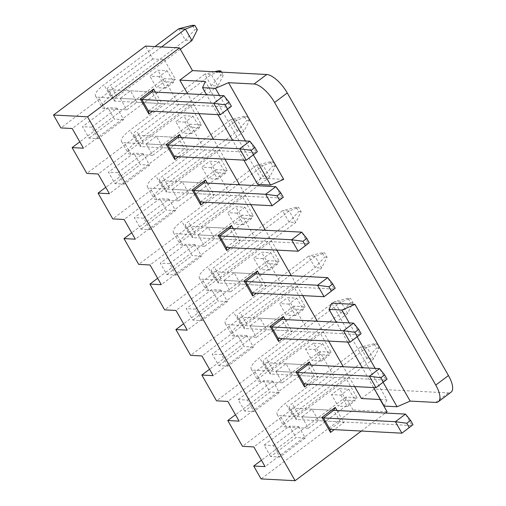 <?xml version="1.0" encoding="UTF-8"?>
<svg xmlns="http://www.w3.org/2000/svg" width="506" height="506" viewBox="0 0 506 506"><rect width="100%" height="100%" fill="white"/><g stroke="black" fill="none" stroke-linecap="round" stroke-linejoin="round"><path stroke-width="0.38" stroke-dasharray="2.53 1.9" d="M197.346 29.727L194.867 29.601L192.419 25.3M180.313 49.253L117.069 96.64A7.742 2.195 -29.7 0 0 114.052 100.669A7.742 2.195 -29.7 0 0 115.071 101.111L230.439 107.158L223.905 95.697M161.572 46.938L110.529 85.179A7.742 2.195 -29.7 0 0 107.519 89.208A7.742 2.195 -29.7 0 0 108.531 89.651L152.04 91.934L158.58 103.395L162.217 104.046L152.648 111.219M120.238 98.404L126.772 109.865L136.924 102.256L130.39 90.795L120.238 98.404L141.889 99.537L98.379 97.26A21.499 6.097 150.3 0 1 95.564 96.026A21.499 6.097 150.3 0 1 103.932 84.831L154.975 46.59M178.795 28.741L185.335 40.202L191.932 40.55M126.772 109.865L104.919 108.72A21.499 6.097 150.3 0 1 102.104 107.487A21.499 6.097 150.3 0 1 110.466 96.292L185.335 40.202L194.867 29.601M221.539 72.143L223.291 75.217L220.812 75.084L218.364 70.789M146.183 143.887L152.723 155.348L162.869 147.746L156.335 136.285L146.183 143.887L167.834 145.026L124.324 142.743A21.499 6.097 150.3 0 1 121.51 141.516A21.499 6.097 150.3 0 1 129.878 130.32L204.74 74.23L211.28 85.691L217.877 86.033L143.015 142.129A7.742 2.195 -29.7 0 0 139.998 146.158A7.742 2.195 -29.7 0 0 141.016 146.601L256.384 152.648L249.85 141.187M223.291 75.217L217.877 86.033L211.337 74.572L136.475 130.668A7.742 2.195 -29.7 0 0 133.464 134.697A7.742 2.195 -29.7 0 0 134.476 135.14L177.985 137.417L184.526 148.878L188.162 149.536L178.593 156.708M152.723 155.348L130.864 154.203A21.499 6.097 150.3 0 1 128.05 152.976A21.499 6.097 150.3 0 1 136.411 141.781L211.28 85.691L220.812 75.084M214.468 71.77L204.74 74.23L211.337 74.572L218.118 71.966M249.237 120.7L246.757 120.573L244.309 116.272L246.783 116.405L249.237 120.7L243.822 131.522L168.96 187.612A7.742 2.195 -29.7 0 0 165.943 191.641A7.742 2.195 -29.7 0 0 166.961 192.084L282.335 198.131L275.795 186.67M172.129 189.377L178.669 200.838L188.814 193.235L182.28 181.768L172.129 189.377L193.779 190.509L150.269 188.232A21.499 6.097 150.3 0 1 147.455 186.999A21.499 6.097 150.3 0 1 155.823 175.81L230.685 119.713L237.225 131.174L243.822 131.522L237.282 120.061L162.42 176.151A7.742 2.195 -29.7 0 0 159.409 180.18A7.742 2.195 -29.7 0 0 160.421 180.623L203.931 182.906L210.471 194.367L214.108 195.025L204.538 202.191M178.669 200.838L156.809 199.693A21.499 6.097 150.3 0 1 153.995 198.46A21.499 6.097 150.3 0 1 162.356 187.271L237.225 131.174L246.757 120.573M244.309 116.272L230.685 119.713L237.282 120.061L246.783 116.405M275.182 166.189L272.702 166.057L270.255 161.762L272.728 161.888L275.182 166.189L269.768 177.011L194.905 233.102A7.742 2.195 -29.7 0 0 191.894 237.131A7.742 2.195 -29.7 0 0 192.906 237.573L308.28 243.62L301.74 232.159M198.074 234.866L204.614 246.327L214.759 238.718L208.225 227.257L198.074 234.866L219.724 235.998L176.214 233.721A21.499 6.097 150.3 0 1 173.4 232.488A21.499 6.097 150.3 0 1 181.768 221.293L256.631 165.203L263.171 176.664L269.768 177.011L263.228 165.544L188.365 221.641A7.742 2.195 -29.7 0 0 185.354 225.67A7.742 2.195 -29.7 0 0 186.366 226.112L229.876 228.389L236.416 239.857L240.053 240.508L230.483 247.681M204.614 246.327L182.755 245.182A21.499 6.097 150.3 0 1 179.94 243.949A21.499 6.097 150.3 0 1 188.302 232.754L263.171 176.664L272.702 166.057M270.255 161.762L256.631 165.203L263.228 165.544L272.728 161.888M301.127 211.672L298.648 211.546L296.2 207.245L298.673 207.378L301.127 211.672L295.713 222.495L220.85 278.591A7.742 2.195 -29.7 0 0 217.839 282.62A7.742 2.195 -29.7 0 0 218.851 283.063L334.226 289.103L327.686 277.642M224.019 280.349L230.559 291.81L240.711 284.208L234.17 272.747L224.019 280.349L245.669 281.488L202.16 279.204A21.499 6.097 150.3 0 1 199.345 277.971A21.499 6.097 150.3 0 1 207.713 266.782L282.576 210.686L289.116 222.147L295.713 222.495L289.179 211.034L214.31 267.124A7.742 2.195 -29.7 0 0 211.299 271.159A7.742 2.195 -29.7 0 0 212.311 271.602L255.821 273.879L262.361 285.34L265.998 285.998L256.428 293.17M230.559 291.81L208.7 290.665A21.499 6.097 150.3 0 1 205.885 289.432A21.499 6.097 150.3 0 1 214.247 278.243L289.116 222.147L298.648 211.546M296.2 207.245L282.576 210.686L289.179 211.034L298.673 207.378M327.072 257.162L324.599 257.035L322.145 252.734L324.618 252.867L327.072 257.162L321.658 267.984L246.795 324.074A7.742 2.195 -29.7 0 0 243.784 328.103A7.742 2.195 -29.7 0 0 244.796 328.546L360.171 334.592L353.631 323.132M249.964 325.839L256.504 337.3L266.656 329.691L260.116 318.23L249.964 325.839L271.614 326.971L228.105 324.694A21.499 6.097 150.3 0 1 225.29 323.46A21.499 6.097 150.3 0 1 233.658 312.265L308.521 256.175L315.061 267.636L321.658 267.984L315.124 256.523L240.255 312.613A7.742 2.195 -29.7 0 0 237.244 316.642A7.742 2.195 -29.7 0 0 238.256 317.085L281.766 319.368L288.306 330.829L291.943 331.487L282.373 338.653M256.504 337.3L234.645 336.155A21.499 6.097 150.3 0 1 231.83 334.921A21.499 6.097 150.3 0 1 240.192 323.726L315.061 267.636L324.599 257.035M322.145 252.734L308.521 256.175L315.124 256.523L324.618 252.867M353.017 302.651L350.544 302.518L348.09 298.224L350.563 298.35L353.017 302.651L347.603 313.467L272.74 369.563A7.742 2.195 -29.7 0 0 269.73 373.592A7.742 2.195 -29.7 0 0 270.742 374.035L386.116 380.082L379.576 368.621M275.909 371.322L282.449 382.783L292.601 375.18L286.061 363.719L275.909 371.322L297.56 372.46L254.05 370.177A21.499 6.097 150.3 0 1 251.235 368.95A21.499 6.097 150.3 0 1 259.603 357.755L334.466 301.665L341.006 313.125L347.603 313.467L341.069 302.006L266.2 358.103A7.742 2.195 -29.7 0 0 263.19 362.132A7.742 2.195 -29.7 0 0 264.202 362.574L307.711 364.851L314.251 376.312L317.888 376.97L308.318 384.143M282.449 382.783L260.59 381.638A21.499 6.097 150.3 0 1 257.775 380.411A21.499 6.097 150.3 0 1 266.137 369.216L341.006 313.125L350.544 302.518M348.09 298.224L334.466 301.665L341.069 302.006L350.563 298.35M378.962 348.134L376.489 348.008L374.035 343.707L376.508 343.84L378.962 348.134L373.548 358.956L298.685 415.046A7.742 2.195 -29.7 0 0 295.675 419.076A7.742 2.195 -29.7 0 0 296.687 419.525L412.061 425.565L405.521 414.104M301.854 416.811L308.394 428.272L318.546 420.669L312.006 409.209L301.854 416.811L323.505 417.943L279.995 415.666A21.499 6.097 150.3 0 1 277.18 414.433A21.499 6.097 150.3 0 1 285.548 403.244L360.411 347.148L366.951 358.609L373.548 358.956L367.014 347.495L292.145 403.586A7.742 2.195 -29.7 0 0 289.135 407.615A7.742 2.195 -29.7 0 0 290.147 408.057L333.656 410.341L340.196 421.802L343.833 422.459L334.264 429.626M308.394 428.272L286.535 427.127A21.499 6.097 150.3 0 1 283.721 425.894A21.499 6.097 150.3 0 1 292.082 414.705L366.951 358.609L376.489 348.008M374.035 343.707L360.411 347.148L367.014 347.495L376.508 343.84M253.398 154.887L245.448 140.953M227.453 109.397L219.503 95.47M383.124 382.321L375.174 368.387M357.179 336.832L349.229 322.904M361.429 398.538L374.124 389.032L448.354 392.922A21.499 8.33 53.2 0 0 451.036 392.22M384.174 406.084L386.951 399.873L331.791 303.17M380.436 399.531L386.951 399.873M387.096 411.77L353.068 409.993L261.071 478.916M361.366 431.049L385.389 413.048M283.689 179.383L260.495 178.169L205.335 81.466M354.605 386.565L343.283 366.717M328.66 341.082L317.338 321.228M302.714 295.593L291.393 275.745M276.769 250.103L265.448 230.255M250.824 204.62L239.502 184.772M224.879 159.131L213.557 139.283M198.934 113.648L187.612 93.793M374.124 389.032L380.101 399.512M337.021 410.518L343.833 422.459M285.131 319.545L291.943 331.487M233.241 228.567L240.053 240.508M181.35 137.594L188.162 149.536M155.405 92.111L162.217 104.046M207.296 183.083L214.108 195.025M259.186 274.056L265.998 285.998M311.076 365.028L317.888 376.97M353.068 409.993L345.718 397.096L357.059 397.691L345.819 377.988L334.479 377.394L319.767 351.607L331.114 352.201L319.874 332.505L308.534 331.911L293.822 306.124L305.169 306.718L293.929 287.016L282.588 286.421L267.876 260.634L279.223 261.229L267.984 241.533L256.643 240.938L241.931 215.151L253.278 215.739L242.039 196.043L230.698 195.449L215.986 169.662L227.333 170.256L216.094 150.554L204.753 149.959L190.041 124.172L201.388 124.767L190.148 105.071L178.808 104.476L164.096 78.689L175.437 79.284L164.203 59.581L152.863 58.987L145.507 46.097M152.863 58.987L60.865 127.917M148.429 110.997L158.58 103.395L136.924 102.256M174.374 156.487L184.526 148.878L162.869 147.746M200.319 201.97L210.471 194.367L188.814 193.235M226.264 247.459L236.416 239.857L214.759 238.718M252.209 292.949L262.361 285.34L240.711 284.208M278.155 338.432L288.306 330.829L266.656 329.691M304.1 383.921L314.251 376.312L292.601 375.18M330.045 429.404L340.196 421.802L318.546 420.669M286.061 363.719L307.711 364.851M319.767 351.607L235.48 414.762M331.114 352.201L239.117 421.131M244.695 411.068L238.162 399.607L263.537 380.594L270.077 392.055L244.695 411.068L253.974 411.555L247.44 400.094L238.162 399.607M319.874 332.505L227.877 401.429M320.039 354.617L313.499 343.157L305.567 349.102L312.107 360.563L320.039 354.617L329.317 355.104L322.777 343.644L313.499 343.157M308.534 331.911L216.536 400.834M228.029 366.072L221.495 354.605L246.871 335.592L253.411 347.053L228.029 366.072L218.75 365.585L212.216 354.124L237.592 335.105L244.132 346.566L218.75 365.585M253.411 347.053L244.132 346.566M246.871 335.592L237.592 335.105M221.495 354.605L212.216 354.124M296.832 298.16L288.907 304.1L295.441 315.561L303.372 309.621L296.832 298.16L287.553 297.673L279.622 303.613L286.162 315.074L294.094 309.134L287.553 297.673M303.372 309.621L294.094 309.134M295.441 315.561L286.162 315.074M288.907 304.1L279.622 303.613M260.116 318.23L281.766 319.368M293.822 306.124L209.535 369.272M305.169 306.718L213.171 375.642M293.929 287.016L201.932 355.946M282.588 286.421L190.591 355.351M202.084 320.583L195.55 309.122L220.926 290.109L227.466 301.57L202.084 320.583L192.805 320.096L186.271 308.635L211.647 289.622L218.187 301.083L192.805 320.096M227.466 301.57L218.187 301.083M220.926 290.109L211.647 289.622M195.55 309.122L186.271 308.635M270.887 252.671L262.962 258.617L269.496 270.077L277.427 264.132L270.887 252.671L261.608 252.184L253.677 258.13L260.217 269.59L268.148 263.645L261.608 252.184M277.427 264.132L268.148 263.645M269.496 270.077L260.217 269.59M262.962 258.617L253.677 258.13M234.17 272.747L255.821 273.879M267.876 260.634L183.589 323.789M279.223 261.229L187.226 330.159M267.984 241.533L175.987 310.456M256.643 240.938L164.646 309.862M176.139 275.093L169.605 263.632L194.981 244.619L201.521 256.08L176.139 275.093L166.86 274.606L160.326 263.145L185.702 244.132L192.242 255.593L166.86 274.606M201.521 256.08L192.242 255.593M194.981 244.619L185.702 244.132M169.605 263.632L160.326 263.145M244.942 207.182L237.017 213.127L243.55 224.588L251.482 218.649L244.942 207.182L235.663 206.701L227.732 212.64L234.272 224.101L242.203 218.162L235.663 206.701M251.482 218.649L242.203 218.162M243.55 224.588L234.272 224.101M237.017 213.127L227.732 212.64M208.225 227.257L229.876 228.389M241.931 215.151L157.644 278.3M253.278 215.739L161.281 284.669M242.039 196.043L150.042 264.973M230.698 195.449L138.701 264.379M150.193 229.61L143.66 218.149L169.036 199.13L175.576 210.591L150.193 229.61L140.915 229.123L134.381 217.662L159.757 198.649L166.291 210.11L140.915 229.123M175.576 210.591L166.291 210.11M169.036 199.13L159.757 198.649M143.66 218.149L134.381 217.662M218.997 161.699L211.065 167.638L217.605 179.099L225.537 173.16L218.997 161.699L209.718 161.212L201.786 167.151L208.327 178.618L216.258 172.672L209.718 161.212M225.537 173.16L216.258 172.672M217.605 179.099L208.327 178.618M211.065 167.638L201.786 167.151M182.28 181.768L203.931 182.906M215.986 169.662L131.699 232.811M227.333 170.256L135.336 239.18M216.094 150.554L124.096 219.484M204.753 149.959L112.756 218.889M124.248 184.121L117.715 172.66L143.09 153.647L149.631 165.108L124.248 184.121L114.97 183.634L108.436 172.173L133.812 153.16L140.345 164.621L114.97 183.634M149.631 165.108L140.345 164.621M143.09 153.647L133.812 153.16M117.715 172.66L108.436 172.173M193.052 116.209L185.12 122.155L191.66 133.616L199.592 127.67L193.052 116.209L183.773 115.722L175.841 121.668L182.381 133.129L190.313 127.183L183.773 115.722M199.592 127.67L190.313 127.183M191.66 133.616L182.381 133.129M185.12 122.155L175.841 121.668M156.335 136.285L177.985 137.417M190.041 124.172L105.754 187.328M201.388 124.767L109.391 193.697M190.148 105.071L98.151 173.994M178.808 104.476L86.811 173.4M98.303 138.631L91.769 127.17L117.145 108.157L123.685 119.618L98.303 138.631L89.024 138.151L82.491 126.69L107.867 107.67L114.4 119.131L89.024 138.151M123.685 119.618L114.4 119.131M117.145 108.157L107.867 107.67M91.769 127.17L82.491 126.69M167.106 70.726L159.175 76.665L165.715 88.126L173.647 82.187L167.106 70.726L157.828 70.239L149.896 76.178L156.436 87.639L164.368 81.7L157.828 70.239M173.647 82.187L164.368 81.7M165.715 88.126L156.436 87.639M159.175 76.665L149.896 76.178M130.39 90.795L152.04 91.934M164.096 78.689L79.809 141.838M175.437 79.284L83.446 148.207M164.203 59.581L72.206 128.511M257.718 184.38L260.495 178.169M243.886 160.13L232.564 140.276M217.941 114.641L206.619 94.793M373.611 387.564L362.29 367.71M347.666 342.075L336.345 322.227M270.64 456.557L264.107 445.097L289.483 426.084L296.023 437.545L270.64 456.557L279.919 457.044L273.385 445.584L264.107 445.097M357.059 397.691L265.062 466.621M345.819 377.988L253.822 446.918M345.984 400.107L339.444 388.646L331.512 394.585L338.052 406.052L345.984 400.107L355.263 400.594L348.723 389.133L339.444 388.646M334.479 377.394L242.482 446.324M345.718 397.096L261.425 460.245M322.777 343.644L314.852 349.589L305.567 349.102M314.852 349.589L321.386 361.05L312.107 360.563M321.386 361.05L329.317 355.104M247.44 400.094L272.816 381.081L263.537 380.594M272.816 381.081L279.356 392.542L270.077 392.055M279.356 392.542L253.974 411.555M312.006 409.209L333.656 410.341M348.723 389.133L340.797 395.072L331.512 394.585M340.797 395.072L347.331 406.533L338.052 406.052M347.331 406.533L355.263 400.594M273.385 445.584L298.761 426.564L289.483 426.084M298.761 426.564L305.301 438.032L296.023 437.545M305.301 438.032L279.919 457.044M117.069 96.64L110.529 85.179M110.466 96.292L103.932 84.831M104.919 108.72L98.379 97.26M115.071 101.111L108.531 89.651M143.015 142.129L136.475 130.668M136.411 141.781L129.878 130.32M130.864 154.203L124.324 142.743M141.016 146.601L134.476 135.14M168.96 187.612L162.42 176.151M162.356 187.271L155.823 175.81M156.809 199.693L150.269 188.232M166.961 192.084L160.421 180.623M194.905 233.102L188.365 221.641M188.302 232.754L181.768 221.293M182.755 245.182L176.214 233.721M192.906 237.573L186.366 226.112M220.85 278.591L214.31 267.124M214.247 278.243L207.713 266.782M208.7 290.665L202.16 279.204M218.851 283.063L212.311 271.602M246.795 324.074L240.255 312.613M240.192 323.726L233.658 312.265M234.645 336.155L228.105 324.694M244.796 328.546L238.256 317.085M272.74 369.563L266.2 358.103M266.137 369.216L259.603 357.755M260.59 381.638L254.05 370.177M270.742 374.035L264.202 362.574M298.685 415.046L292.145 403.586M292.082 414.705L285.548 403.244M286.535 427.127L279.995 415.666M296.687 419.525L290.147 408.057M435.666 402.428L448.354 392.922M107.519 89.208L114.052 100.669M95.564 96.026L102.104 107.487M133.464 134.697L139.998 146.158M121.51 141.516L128.05 152.976M159.409 180.18L165.943 191.641M147.455 186.999L153.995 198.46M185.354 225.67L191.894 237.131M173.4 232.488L179.94 243.949M211.299 271.159L217.839 282.62M199.345 277.971L205.885 289.432M237.244 316.642L243.784 328.103M225.29 323.46L231.83 334.921M263.19 362.132L269.73 373.592M251.235 368.95L257.775 380.411M289.135 407.615L295.675 419.076M277.18 414.433L283.721 425.894"/><path stroke-width="0.76" d="M154.975 46.59L178.795 28.741L192.419 25.3L194.892 25.427L197.346 29.727L191.932 40.55L180.313 49.253M191.932 40.55L185.392 29.089L161.572 46.938M227.605 109.132L231.413 106.279L228.959 101.978L225.157 104.831L227.605 109.132L220.293 114.767L148.429 110.997L148.891 114.033L140.314 98.986L153.634 89.005L155.405 92.111M231.413 106.279L220.293 114.767L213.753 103.3L141.889 99.537L140.314 98.986M228.959 101.978L223.905 95.697L213.753 103.3L225.157 104.831M194.892 25.427L185.392 29.089L178.795 28.741M153.634 89.005L152.04 91.934L223.905 95.697M214.468 71.77L218.364 70.789L220.837 70.916L221.539 72.143M253.55 154.615L257.358 151.762L254.904 147.467L251.102 150.32L253.55 154.615L246.239 160.25L174.374 156.487L174.836 159.516L166.259 144.476L179.579 134.495L181.35 137.594M257.358 151.762L246.239 160.25L239.699 148.789L167.834 145.026L166.259 144.476M254.904 147.467L249.85 141.187L239.699 148.789L251.102 150.32M220.837 70.916L218.118 71.966M179.579 134.495L177.985 137.417L249.85 141.187M279.495 200.104L283.303 197.251L280.849 192.95L277.048 195.803L279.495 200.104L272.184 205.74L200.319 201.97L200.781 205.006L192.204 189.965L205.525 179.978L207.296 183.083M283.303 197.251L272.184 205.74L265.644 194.279L193.779 190.509L192.204 189.965M280.849 192.95L275.795 186.67L265.644 194.279L277.048 195.803M205.525 179.978L203.931 182.906L275.795 186.67M305.441 245.593L309.248 242.741L306.794 238.44L302.993 241.292L305.441 245.593L298.129 251.223L226.264 247.459L226.726 250.495L218.149 235.448L231.47 225.467L233.241 228.567M309.248 242.741L298.129 251.223L291.589 239.762L219.724 235.998L218.149 235.448M306.794 238.44L301.74 232.159L291.589 239.762L302.993 241.292M231.47 225.467L229.876 228.389L301.74 232.159M331.386 291.076L335.193 288.224L332.739 283.929L328.938 286.782L331.386 291.076L324.074 296.712L252.209 292.949L252.677 295.978L244.094 280.938L257.415 270.957L259.186 274.056M335.193 288.224L324.074 296.712L317.534 285.251L245.669 281.488L244.094 280.938M332.739 283.929L327.686 277.642L317.534 285.251L328.938 286.782M257.415 270.957L255.821 273.879L327.686 277.642M357.331 336.566L361.139 333.713L358.684 329.412L354.883 332.265L357.331 336.566L350.019 342.201L278.155 338.432L278.623 341.468L270.04 326.421L283.36 316.44L285.131 319.545M361.139 333.713L350.019 342.201L343.479 330.741L271.614 326.971L270.04 326.421M358.684 329.412L353.631 323.132L343.479 330.741L354.883 332.265M283.36 316.44L281.766 319.368L353.631 323.132M383.276 382.049L387.084 379.196L384.636 374.902L380.828 377.754L383.276 382.049L375.964 387.685L304.1 383.921L304.568 386.951L295.985 371.91L309.305 361.929L311.076 365.028M387.084 379.196L375.964 387.685L369.424 376.224L297.56 372.46L295.985 371.91M384.636 374.902L379.576 368.621L369.424 376.224L380.828 377.754M309.305 361.929L307.711 364.851L379.576 368.621M409.221 427.538L413.029 424.686L410.581 420.391L406.773 423.237L409.221 427.538L401.909 433.174L330.045 429.404L330.513 432.44L321.93 417.399L335.25 407.412L337.021 410.518M413.029 424.686L401.909 433.174L395.369 421.713L323.505 417.943L321.93 417.399M410.581 420.391L405.521 414.104L395.369 421.713L406.773 423.237M335.25 407.412L333.656 410.341L405.521 414.104M219.503 95.47L215.448 88.354L228.535 82.68L283.689 179.383L270.602 185.057L253.398 154.887M245.448 140.953L227.453 109.397M349.229 322.904L341.904 310.058L354.991 304.384L331.791 303.17L329.014 309.381L336.345 322.227M354.991 304.384L410.151 401.087L397.065 406.761L383.124 382.321M375.174 368.387L357.179 336.832M410.151 401.087L435.666 402.428A21.499 8.33 -126.8 0 0 438.341 401.726A21.499 8.33 -126.8 0 0 435.761 385.06L274.575 102.465A21.499 8.33 -126.8 0 0 254.05 84.015L228.535 82.68M397.065 406.761L384.174 406.084L373.611 387.564M354.605 386.565L361.429 398.538L380.436 399.531M179.529 47.88L145.507 46.097L53.509 115.02L87.538 116.804L179.529 47.88L192.501 70.619L179.813 80.125L205.335 81.466L202.558 87.677L215.448 88.354M192.501 70.619L266.738 74.508A21.499 8.33 53.2 0 1 287.263 92.959L274.575 102.465M53.509 115.02L60.865 127.917L72.206 128.511L83.446 148.207L72.105 147.613L86.811 173.4L98.151 173.994L109.391 193.697L98.05 193.102L112.756 218.889L124.096 219.484L135.336 239.18L123.995 238.592L138.701 264.379L150.042 264.973L161.281 284.669L149.94 284.075L164.646 309.862L175.987 310.456L187.226 330.159L175.886 329.564L190.591 355.351L201.932 355.946L213.171 375.642L201.831 375.047L216.536 400.834L227.877 401.429L239.117 421.131L227.776 420.537L242.482 446.324L253.822 446.918L265.062 466.621L253.721 466.026L261.071 478.916L295.099 480.7L361.366 431.049M385.389 413.048L387.096 411.77L380.101 399.512M343.283 366.717L328.66 341.082M317.338 321.228L302.714 295.593M291.393 275.745L276.769 250.103M265.448 230.255L250.824 204.62M239.502 184.772L224.879 159.131M213.557 139.283L198.934 113.648M187.612 93.793L179.813 80.125M295.099 480.7L87.538 116.804M334.264 429.626L330.513 432.44M282.373 338.653L278.623 341.468M230.483 247.681L226.726 250.495M178.593 156.708L174.836 159.516M152.648 111.219L148.891 114.033M204.538 202.191L200.781 205.006M256.428 293.17L252.677 295.978M308.318 384.143L304.568 386.951M435.761 385.06L448.455 375.553L287.263 92.959M448.455 375.553A21.499 8.33 53.2 0 1 451.036 392.22L438.341 401.726M152.04 91.934L141.889 99.537L148.429 110.997M177.985 137.417L167.834 145.026L174.374 156.487M203.931 182.906L193.779 190.509L200.319 201.97M229.876 228.389L219.724 235.998L226.264 247.459M255.821 273.879L245.669 281.488L252.209 292.949M281.766 319.368L271.614 326.971L278.155 338.432M307.711 364.851L297.56 372.46L304.1 383.921M333.656 410.341L323.505 417.943L330.045 429.404M235.48 414.762L227.776 420.537M209.535 369.272L201.831 375.047M183.589 323.789L175.886 329.564M157.644 278.3L149.94 284.075M131.699 232.811L123.995 238.592M105.754 187.328L98.05 193.102M79.809 141.838L72.105 147.613M270.602 185.057L257.718 184.38L243.886 160.13M232.564 140.276L217.941 114.641M206.619 94.793L202.558 87.677M362.29 367.71L347.666 342.075M341.904 310.058L329.014 309.381M261.425 460.245L253.721 466.026M266.738 74.508L254.05 84.015"/></g></svg>
